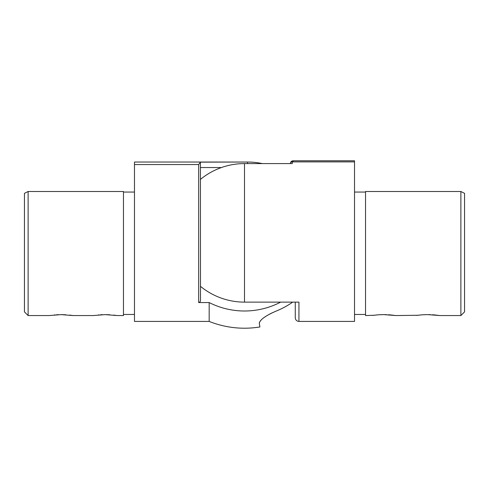 <?xml version="1.0" encoding="UTF-8"?>
<svg xmlns="http://www.w3.org/2000/svg" width="489" height="489" viewBox="0 0 489 489"><rect width="100%" height="100%" fill="white"/><g stroke="black" fill="none" stroke-linecap="round" stroke-linejoin="round"><path stroke-width="0.73" d="M200.49 286.346A69.267 69.267 0 0 0 244.5 302.123L298.938 302.123L298.938 321.426L354.525 321.426L354.525 160.789L293.522 160.789L292.275 161.883L354.525 161.883M290.582 162.519L290.442 163.35A1.834 1.467 -0 0 1 292.275 161.883L292.275 163.589L244.5 163.589A69.267 69.267 0 0 0 200.49 179.365M365.527 192.055L354.525 192.055M460.882 191.505L464.55 193.338L464.55 311.89L460.882 315.558L460.882 191.505L365.527 191.505L365.527 315.558L373.963 315.271C376.347 315.05 376.683 314.745 383.871 314.623L395.784 315.558L390.46 314.91M389.959 314.867L388.407 314.757M386.53 314.671L386.194 314.659M386.078 314.653L383.865 314.623M383.572 314.623L379.305 314.757M377.239 314.91L375.442 315.093M375.387 315.099L374.012 315.264M373.944 315.271L372.856 315.423M395.784 315.558L417.973 315.271C420.357 315.05 420.693 314.745 427.881 314.623L439.794 315.558L434.47 314.91M433.969 314.867L432.417 314.757M430.54 314.671L430.204 314.659M430.088 314.653L427.875 314.623M427.582 314.623L423.315 314.757M421.249 314.91L419.452 315.093M419.397 315.099L418.022 315.264M417.954 315.271L416.866 315.423M272.428 312.709L269.201 314.335M266.291 316.028L263.791 317.722M261.78 319.36L260.325 320.882M259.494 322.239L259.311 323.327M259.317 323.382L259.903 326.958L259.317 323.382C259.769 319.892 265.295 315.833 275.906 311.193A84.401 84.401 0 0 0 292.178 302.502L292.178 302.123M259.903 326.958A95.355 95.355 0 0 1 209.176 321.426L209.176 302.557A78.142 78.142 0 0 0 280.674 302.123M134.475 164.555L134.475 162.036L200.447 162.036L198.656 164.555L134.475 164.555L134.475 321.426L209.176 321.426M134.475 162.036L200.411 162.036L200.49 300.215C200.484 301.511 199.873 302.294 198.656 302.557L209.176 302.557M28.117 315.558L24.45 311.89L24.45 193.338L28.117 191.505L28.117 315.558L49.206 315.558L61.125 314.623L73.044 315.558L93.216 315.558L105.135 314.623L116.822 315.521M116.682 315.503L116.137 315.417M115.972 315.399L115.092 315.277M115.013 315.264L113.558 315.093M109.823 314.769L105.129 314.623M102.409 314.671L100.538 314.763M99.041 314.867L98.509 314.91M72.672 315.503L72.127 315.417M71.962 315.399L71.082 315.277M71.003 315.264L69.548 315.093M65.813 314.769L61.119 314.623M58.399 314.671L56.528 314.763M55.031 314.867L54.499 314.91M28.117 191.505L123.472 191.505L123.472 315.558L117.054 315.558M134.475 192.055L123.472 192.055M200.49 162.146L247.562 162.036A70.819 70.819 0 0 1 262.306 163.589M247.562 163.589L247.562 162.036L200.411 162.036M244.5 163.589L244.5 302.123M198.656 302.557L198.656 164.555M221.444 167.538L200.49 167.538M460.882 315.558L439.794 315.558M365.527 314.458L354.525 314.458M295.27 302.123L295.27 317.758C295.49 319.983 296.713 321.206 298.938 321.426M293.125 160.802L292.214 160.985M292.074 161.034L291.028 161.761M290.442 163.589L290.442 163.35C290.6 161.688 291.627 160.832 293.522 160.789L293.522 160.789M123.472 314.458L134.475 314.458"/></g></svg>
